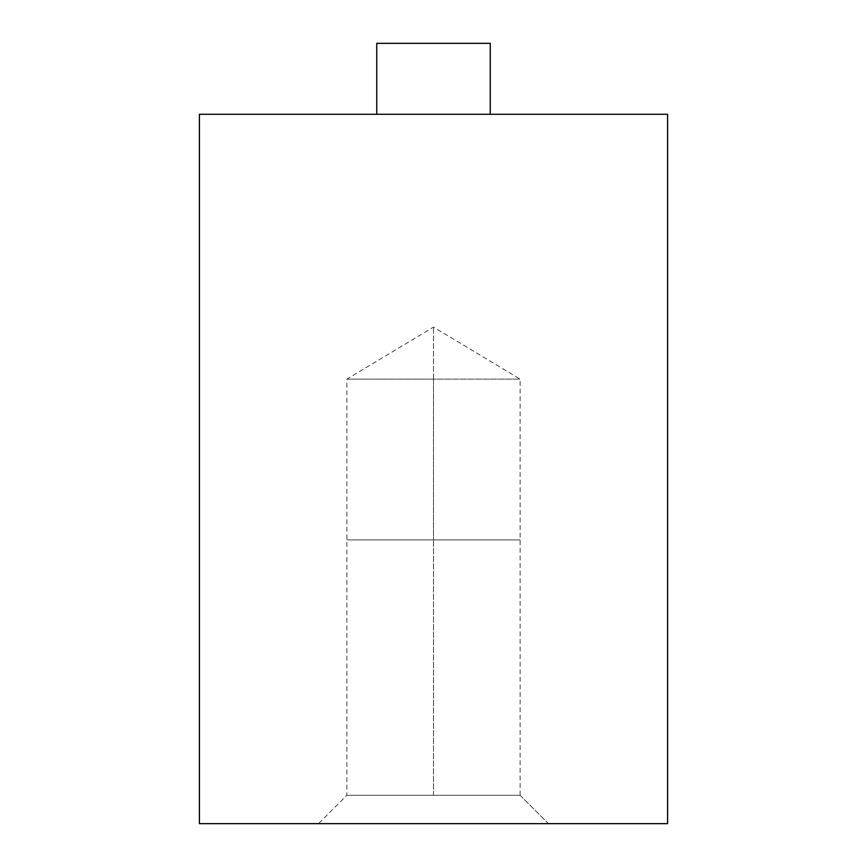 <?xml version="1.0" encoding="UTF-8"?>
<svg xmlns="http://www.w3.org/2000/svg" width="867" height="867" viewBox="0 0 867 867"><rect width="100%" height="100%" fill="white"/><g stroke="black" fill="none" stroke-linecap="round" stroke-linejoin="round"><path stroke-width="0.65" stroke-dasharray="4.33 3.25" d="M433.5 539.903L520.113 539.903L346.887 539.903L433.5 539.903L346.887 539.903L433.5 539.903L433.5 379.139L346.887 379.139L520.113 379.139L433.5 379.139L520.113 379.139L433.5 379.139L433.5 539.903L346.887 539.903L520.113 539.903L433.5 539.903L520.113 539.903L433.5 539.903L433.5 795.277L520.113 795.277L346.887 795.277L433.5 795.277L433.5 539.903M667.59 114.281L199.41 114.281L667.59 114.281M490.245 114.281L376.755 114.281L490.245 114.281M667.59 823.65L199.41 823.65L667.59 823.65M548.486 823.65L318.514 823.65L548.486 823.65L318.514 823.65L548.486 823.65L520.113 795.277L346.887 795.277L520.113 795.277L548.486 823.65M433.5 379.139L433.5 327.097L433.5 379.139L346.887 379.139L433.5 379.139M376.755 43.35L490.245 43.35L376.755 43.35M520.113 795.277L520.113 379.139L433.5 327.097L346.887 379.139L346.887 795.277L318.514 823.65"/><path stroke-width="1.3" d="M199.41 114.281L667.59 114.281L199.41 114.281L199.41 823.65L667.59 823.65L199.41 823.65L199.41 114.281M490.245 43.35L376.755 43.35L490.245 43.35L490.245 114.281L490.245 43.35M667.59 823.65L667.59 114.281M376.755 43.35L376.755 114.281"/></g></svg>
